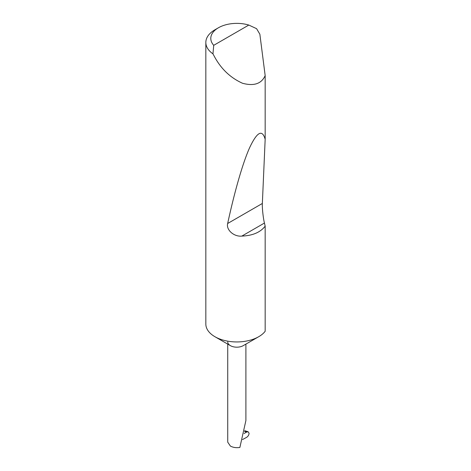 <?xml version="1.0" encoding="UTF-8"?>
<svg xmlns="http://www.w3.org/2000/svg" width="471" height="471" viewBox="0 0 471 471"><rect width="100%" height="100%" fill="white"/><g stroke="black" fill="none" stroke-linecap="round" stroke-linejoin="round"><path stroke-width="0.71" d="M265.167 226.139C260.416 232.344 252.644 235.665 241.841 236.095C234.146 236.948 225.974 230.013 227.664 223.495C234.181 193.316 242.488 163.537 249.671 147.594C257.107 131.851 262.27 129.078 265.167 139.275L262.353 203.466C262.047 207.428 263.195 218.197 264.443 223.048L265.167 226.139L265.167 331.272A30.98 17.886 180 0 1 258.72 336.706L243.242 345.643A9.084 5.246 180 0 1 230.39 345.643L214.911 336.706A30.98 17.886 180 0 1 205.833 324.06L205.833 42.443A30.98 17.886 180 0 1 214.911 29.797L218.414 27.777A26.023 15.025 0 0 0 213.722 45.322L212.963 53.859A30.98 17.886 180 0 1 205.833 42.443M258.72 336.706A30.98 17.886 180 0 1 214.911 336.706L230.39 345.643A9.084 5.246 180 0 1 227.728 341.934M213.722 45.322L248.812 25.063L256.583 28.672L259.857 34.2L265.167 75.596C261.505 83.791 253.957 86.34 242.518 83.261C230.755 77.968 221.553 69.367 214.911 57.456L212.963 53.859M265.167 75.596L265.167 139.275M227.728 344.107L227.728 442.163L230.39 446.072C233.145 447.532 236.307 447.992 239.874 447.45L245.903 420.515L245.903 344.107M242.506 439.567L246.592 437.371C248.082 436.393 248.906 435.039 249.082 433.308L248.164 431.76L246.639 432.048L244.555 431.407M244.09 433.52L246.639 432.048M248.812 25.063A26.023 15.025 0 0 0 218.414 27.777M264.443 223.048L241.841 236.095M262.353 203.466L227.664 223.495M244.702 430.694L248.164 431.76"/></g></svg>
